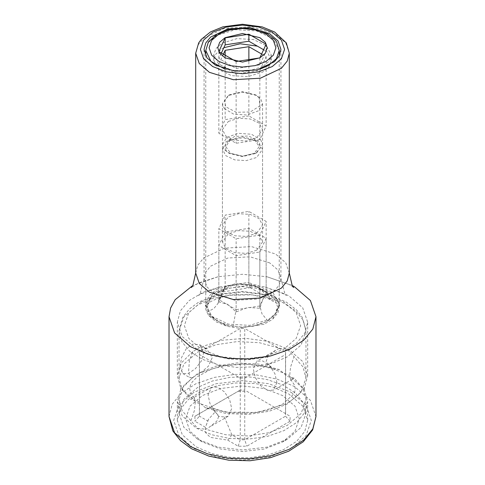 <?xml version="1.0" encoding="UTF-8"?>
<svg xmlns="http://www.w3.org/2000/svg" width="485" height="485" viewBox="0 0 485 485"><rect width="100%" height="100%" fill="white"/><g stroke="black" fill="none" stroke-linecap="round" stroke-linejoin="round"><path stroke-width="0.36" stroke-dasharray="2.42 1.82" d="M260.688 139.741L262.543 144.609L256.674 152.793L242.5 156.182L228.326 152.793L224.312 149.477L222.457 144.609L226.877 137.364L238.183 133.308L251.394 134.242L260.688 139.741M224.312 108.561L233.606 114.066L246.816 114.993L258.123 110.944L262.543 103.693L260.688 98.825L256.674 95.509L242.5 92.12L228.326 95.509L222.457 103.693L224.312 108.561M225.828 150.435L225.246 142.323L234.77 136.352L248.823 136.012L259.172 141.511L260.59 147.828L255.492 153.472L242.5 156.582L229.508 153.472L225.828 150.435M259.172 97.867L255.492 94.83L242.5 91.72L229.508 94.83L224.41 100.474L225.828 106.791L236.177 112.29L250.23 111.956L259.754 105.979L259.172 97.867M223.864 47.7L222.185 48.591L215.958 53.974L213.77 60.322L218.614 69.537L231.503 75.648L248.108 76.594L262.815 72.053L269.042 66.669L271.23 60.322L267.526 52.174L257.365 46.123M262.815 66.597L248.108 71.137L231.503 70.192L218.614 64.081L213.77 54.866L215.958 48.518L222.185 43.135L236.892 38.6L253.497 39.54L266.386 45.651L271.23 54.866L269.042 61.213L262.815 66.597M262.13 54.332L266.162 56.66L259.821 70.325L236.159 73.981L218.838 63.984L222.991 55.041M221.142 53.556L218.838 58.527L236.159 68.524L259.821 64.869L266.162 51.204L264.095 50.016M218.838 51.543L218.838 58.527M236.159 61.54L236.159 68.524M259.821 57.879L259.821 64.869M266.162 44.22L266.162 51.204M225.179 288.272L217.698 292.594L210.09 299.16L207.422 306.914L210.09 314.662L217.698 321.234L229.078 325.623L242.5 327.163L255.922 325.623L267.302 321.234L274.91 314.662L277.578 306.914L274.91 299.16L267.302 292.594L255.922 288.199L242.5 286.659L229.078 288.199L217.698 292.594L225.179 288.272L222.009 292.419L218.838 301.931L227.501 304.253L236.159 311.934L247.993 307.423L259.821 308.272L262.991 298.76L266.162 294.613L257.499 286.932L248.841 284.61L237.007 283.761L225.179 288.272L225.179 215.079L248.841 211.418L266.162 221.421L259.821 235.079L236.159 238.741L218.838 228.738L225.179 215.079M259.821 308.272L259.821 235.079M236.159 311.934L236.159 238.741M266.162 294.613L266.162 221.421M248.841 284.61L248.841 211.418M218.838 301.931L218.838 228.738M256.674 233.261L262.543 225.076L259.166 218.65L250.169 214.388L238.59 213.727L228.326 216.898L222.457 225.076L225.834 231.509L234.831 235.771L246.41 236.431L256.674 233.261M228.326 121.426L238.59 118.255L250.169 118.916L259.166 123.178L262.543 129.61L256.674 137.788L246.41 140.959L234.831 140.298L225.834 136.036L222.457 129.61L228.326 121.426M248.841 115.945L225.179 119.607L218.838 133.266L236.159 143.269L259.821 139.607L266.162 125.948L248.841 115.945L248.841 61.116M225.179 56.63L225.179 119.607M266.162 56.66L266.162 125.948M259.821 70.325L259.821 139.607M236.159 73.981L236.159 143.269M218.838 63.984L218.838 133.266M194.921 416.269L199.462 413.65L199.462 416.215L194.921 421.229L194.921 416.269L240.275 390.086L199.462 413.65L199.462 352.001L240.275 328.436L240.275 390.086L244.725 390.086L244.725 328.436L240.275 328.436M246.798 391.28L290.078 416.269L246.798 391.28L238.202 391.28M199.462 352.001L199.462 416.215L207.859 421.065L205.397 427.279L194.921 421.229M215.298 411.747L218.462 416.263L224.44 417.027L228.223 416.275L231.678 408.631L229.69 399.901L224.391 391.819L217.565 387.103L211.515 387.345L208.059 394.99L210.035 403.684L215.298 411.747L208.435 419.434L207.859 421.065M224.44 417.027L231.879 434.93L240.275 439.78L240.275 378.13L199.462 354.565M294.116 378.106L292.376 379.24L290.576 379.343L289.715 375.123L290.557 367.024L294.116 356.724L302.937 366.854L305.974 378.051L301.143 392.08L287.387 403.969L269.175 411.31L247.702 414.578L225.592 413.378L205.555 407.855L212.163 408.625L218.905 416.009L216.874 421.125L209.332 427.182L205.555 429.237L225.592 434.76L247.702 435.96L269.175 432.687L287.387 425.351L301.143 413.462L305.974 399.434L302.937 388.236L294.116 378.106L287.381 376.469L279.445 369.637L259.408 364.114L237.298 362.913L215.825 366.181L197.613 373.523L183.857 385.411L179.026 399.434L182.063 410.637L190.884 420.768L197.619 428.297L205.555 429.237M190.884 420.768L194.443 410.468L195.285 402.368L194.424 398.149L192.624 398.252L190.884 399.385L182.063 389.255L179.026 378.051L183.857 364.029L197.613 352.14L215.825 344.799L237.298 341.531L259.408 342.731L279.445 348.254L275.668 350.303L268.126 356.36L266.095 361.483L272.837 368.861L279.445 369.637M205.555 407.855L197.613 401.022L190.884 399.385M287.387 439.21L266.792 447.152L242.5 449.941L218.208 447.152L197.613 439.21L183.857 427.321L179.026 413.293L183.857 399.27L197.613 387.382L212.575 380.974L230.114 377.354L248.72 376.827L266.792 379.44L282.767 384.969L295.28 392.935L303.24 402.659L305.974 413.293L301.143 427.321L287.387 439.21L282.658 441.938L264.234 449.043L242.5 451.541L220.766 449.043L202.342 441.938L190.029 431.298L185.706 418.749L190.029 406.2L202.342 395.566L220.766 388.455L242.5 385.963L264.234 388.455L282.658 395.566L294.971 406.2L299.293 418.749L294.971 431.298L282.658 441.938L287.387 439.21M205.397 427.279L205.67 432.699L210.278 437.355L227.726 440.168L238.202 446.218L246.798 446.218L290.078 421.229L290.078 416.269M276.941 382.501L273.485 390.146L267.435 390.389L260.609 385.672L255.31 377.585L253.322 368.861L256.777 361.216L262.828 360.973L269.654 365.69L274.953 373.771L276.941 382.501M279.445 348.254L287.387 349.194L294.116 356.724M216.389 291.63L212.478 294.468L205.688 305.01L205.725 309.024L206.828 312.225L208.823 315.699L216.365 321.998L227.277 326.356L238.844 328.145L264.058 324.247L272.521 319.354L278.154 312.534L279.312 305.01L278.172 301.185L276.177 298.123L268.635 291.825L257.723 287.466L252.061 286.108L246.156 285.677L220.942 289.581L216.389 291.63L220.711 292.225L224.513 289.369L225.179 285.998L248.841 282.343L250.011 287.532L250.472 287.623L252.061 286.108M259.821 251.994L266.162 238.329L248.841 228.332L225.179 231.994L218.838 245.652L236.159 255.65L259.821 251.994L259.821 305.999L262.052 313.898L268.611 321.779M266.162 238.329L266.162 292.34L270.527 299.378L278.172 301.185M232.939 327.296L236.159 309.66L218.838 299.663L225.179 285.998L225.179 231.994M206.828 312.225L213.849 308.581L217.929 303.549L218.838 299.663L218.838 245.652M248.841 228.332L248.841 282.343L266.162 292.34L259.821 305.999L236.159 309.66L236.159 255.65M256.674 250.175L246.41 253.34L234.831 252.685L225.834 248.423L222.457 241.991L228.326 233.806L238.59 230.642L250.169 231.296L259.166 235.564L262.543 241.991L256.674 250.175M228.326 141.062L222.457 149.247L225.834 155.679L234.831 159.941L246.41 160.596L256.674 157.431L262.543 149.247L256.674 141.062L242.5 137.673L228.326 141.062L230.69 139.698L225.798 146.518L230.69 153.339L242.5 156.164L254.31 153.339L259.202 146.518L254.31 139.698L242.5 136.873L230.69 139.698L228.326 141.062M240.275 378.13L244.725 378.13L244.725 439.78L285.538 416.215L285.538 352.001L244.725 328.436M244.725 378.13L285.538 354.565L285.598 353.286L285.598 414.93M285.538 352.001L285.598 353.286M238.202 446.218L240.275 439.78L244.725 439.78L246.798 446.218M290.078 421.229L285.538 416.215L285.538 354.565M227.726 440.168L231.879 434.93M196.437 446.982L211.793 453.56L229.793 457.276L248.884 457.816L267.429 455.136L283.828 449.462L296.668 441.283L304.841 431.304L307.648 420.386L302.688 405.993L288.563 393.79L273.207 387.218L255.207 383.496L236.116 382.956L217.571 385.636L201.172 391.31L188.332 399.488L180.159 409.467L177.352 420.386L182.311 434.778L196.437 446.982M200.56 347.114L206.628 348.745L212.236 357.633L208.356 366.254L200.56 372.82L192.654 377.385L189.926 377.676L188.61 371.274L189.423 360.852L192.654 351.68L200.56 347.114L221.499 340.288L245.295 338.318L268.714 341.458L288.563 349.297L302.688 361.501L307.648 375.893L304.344 387.715L297.196 396.324L286.52 403.617L257.529 412.486L224.731 412.08L196.437 402.489L180.656 387.715L177.352 375.893L177.352 322.185L182.311 336.578L196.437 348.782L211.793 355.359L229.793 359.076L248.884 359.615L267.429 356.936L283.828 351.261L296.668 343.083L304.841 333.104L307.648 322.185L302.688 307.793L288.563 295.589L264.216 286.726L242.5 284.574L220.784 286.726L203.197 292.188L189.308 300.476L180.414 310.794L177.352 322.185M192.654 377.385L180.656 389.776L177.352 401.598L182.311 415.991L196.437 428.194L211.793 434.766L229.793 438.488L248.884 439.028L267.429 436.348L283.828 430.674L296.668 422.496L304.841 412.517L307.648 401.598L304.344 389.776L288.563 375.002L268.714 367.163L245.295 364.023L221.499 365.993L200.56 372.82M192.654 351.68L181.299 363.004L177.352 375.893M180.081 366.345L182.851 373.595L188.325 373.456L195.249 368.842L201.299 361.161L203.7 352.704L199.559 344.665L192.83 344.083L186.204 348.867L181.639 357.403L180.081 366.345M292.243 285.495L267.005 276.729L242.5 274.298L217.995 276.729L192.757 285.495M279.251 50.501L273.055 38.715L256.565 30.901L235.328 29.694L216.516 35.502L208.55 42.383L205.749 50.501M216.516 289.545L235.328 283.743L256.565 284.95L273.055 292.764L279.251 304.55L276.45 312.667L268.484 319.554L249.672 325.356L228.435 324.15L211.945 316.335L205.749 304.55L208.55 296.432L216.516 289.545M224.925 69.137L242.5 71.719L260.075 69.137M197.613 304.998L183.857 316.887L179.026 330.909L181.76 341.549L189.72 351.273L202.233 359.239L218.208 364.768L236.28 367.381L254.886 366.854L272.424 363.229L287.387 356.827L301.143 344.932L305.974 330.909L303.24 320.27L295.28 310.552L282.767 302.579L266.792 297.05L248.72 294.437L230.114 294.965L212.575 298.59L197.613 304.998M201.396 301.834L220.257 294.559L242.5 292.006L264.743 294.559L283.604 301.834L296.208 312.722L300.627 325.568L296.208 338.409L283.604 349.297L264.743 356.572L242.5 359.124L220.257 356.572L201.396 349.297L188.792 338.409L184.373 325.568L188.792 312.722L201.396 301.834M279.275 304.798L272.521 319.354M264.058 324.247L238.844 328.145M208.823 315.699L227.277 326.356M205.725 309.024L212.478 294.468M220.942 289.581L246.156 285.677M276.177 298.123L257.723 287.466M291.164 392.292L306.083 405.181L311.321 420.386L306.083 435.591L291.164 448.479L268.835 457.094L242.5 460.12L216.164 457.094L193.836 448.479L178.916 435.591L173.678 420.386L178.916 405.181L193.836 392.292L216.164 383.677L242.5 380.652L268.835 383.677L291.164 392.292M169.004 416.566L172.169 404.247L181.39 392.995L195.873 383.768L214.376 377.366L235.298 374.341L256.838 374.947L277.147 379.143L294.468 386.563L310.4 400.331L315.996 416.566M289.272 273.085L285.713 262.755L275.571 253.994L251.624 246.604L224.603 248.138L203.609 258.087L197.741 265.246L195.728 273.085M289.272 53.229L285.713 42.898L275.571 34.138L251.624 26.748L224.603 28.282L203.609 38.23L197.741 45.39L195.728 53.229M269.666 262.858L249.993 256.789L227.798 258.05L210.557 266.223L205.737 272.103L204.082 278.542L207.004 287.029L215.334 294.225L235.007 300.3L257.202 299.039L274.443 290.867L279.263 284.98L280.918 278.542L277.996 270.054L269.666 262.858M262.543 144.609L262.543 103.693M222.457 144.609L222.457 103.693M255.492 153.472L256.674 152.793M229.508 153.472L228.326 152.793M229.508 94.83L228.326 95.509M255.492 94.83L256.674 95.509M213.77 60.322L213.77 54.866M271.23 60.322L271.23 54.866M279.251 55.878L279.251 304.55L276.529 313.219L267.793 321.082L253.17 326.229L242.3 327.181L227.21 325.174L217.971 321.507L210.538 315.862L208.483 313.243L205.749 304.55L205.749 55.878M257.499 286.932L267.302 292.594M262.543 129.61L262.543 225.076M222.457 129.61L222.457 225.076M199.402 353.286L199.402 414.93M228.223 416.275L209.332 427.182M211.515 387.345L192.624 398.252M194.424 398.149L190.472 392.42L189.714 388.746L190.375 385.32L192.29 381.859L197.516 376.59L211.496 369.103L225.974 365.296L242.015 363.92L258.208 365.163L272.837 368.861M179.026 413.293L179.026 399.434M202.342 441.938L197.613 439.21M305.974 413.293L305.974 399.434M290.576 379.343L294.522 385.06L295.286 388.746L294.619 392.183L293.71 394.087L282.591 404.175L267.562 410.292L249.114 413.353L229.793 412.765L212.163 408.625M292.376 379.24L273.485 390.146M275.668 350.303L256.777 361.216M179.026 378.051L179.026 330.909L182.7 317.433L189.453 308.951L199.002 301.937L219.268 294.104L242.815 291.443L269.605 295.123L286.004 301.943L296.414 309.794L302.228 317.311L305.974 330.909L305.974 378.051M279.312 305.01L279.584 305.974L277.202 303.549L268.169 298.657L252.576 294.88L229.708 295.268L218.656 297.99L210.981 301.415L207.707 303.622L205.416 305.974L205.688 305.01M224.513 289.369L217.929 303.549M250.472 287.623L220.711 292.225M270.527 299.378L250.011 287.532M222.457 241.991L222.457 149.247M262.543 241.991L262.543 149.247M254.31 139.698L256.674 141.062M206.113 425.412L208.435 419.434M307.648 375.893L307.648 322.185M307.648 420.386L307.648 401.598M180.656 389.776L180.656 387.715M304.344 387.715L304.344 389.776M177.352 420.386L177.352 401.598M182.851 373.595L189.926 377.676M199.559 344.665L206.628 348.745M293.649 287.569L289.412 284.58L267.005 276.729M217.995 276.729L198.917 282.84L191.351 287.569M204.082 49.409L204.082 278.542L200.329 293.079L198.589 295.432L200.572 294.001L220.784 286.726M280.918 49.409L280.918 278.542L284.671 293.079L286.411 295.432L283.507 293.443L264.216 286.726"/><path stroke-width="0.73" d="M257.365 46.123L240.172 43.789L223.864 47.7M222.991 55.041L225.179 50.325L248.841 46.663L248.841 61.116M262.13 54.332L248.841 46.663M248.841 34.223L266.162 44.22L259.821 57.879L236.159 61.54L218.838 51.543L225.179 37.878L248.841 34.223L248.841 41.207L225.179 44.869L221.142 53.556M248.841 41.207L264.095 50.016M225.179 37.878L225.179 44.869M225.022 37.684L242.5 33.501L259.978 37.684L265.337 42.31L267.223 47.772L265.337 53.235L259.978 57.867L242.5 62.05L225.022 57.867L219.663 53.235L217.777 47.772L219.663 42.31L225.022 37.684M225.179 50.325L225.179 56.63M192.757 285.495L175.2 299.675L170.568 308.017L169.004 316.729L174.6 332.971L190.532 346.739L207.853 354.153L228.162 358.348L249.702 358.961L270.624 355.935L289.127 349.533L303.61 340.306L312.831 329.048L315.996 316.729L310.4 300.494L294.468 286.726L292.243 285.495M269.666 33.726L249.993 27.657L227.798 28.918L210.557 37.09L205.737 42.971L204.082 49.409L207.004 57.897L215.334 65.093L235.007 71.168L257.202 69.907L274.443 61.734L279.263 55.848L280.918 49.409L277.996 40.922L269.666 33.726M266.126 61.413L273.364 55.157L275.91 47.772L273.364 40.394L266.126 34.138L255.286 29.955L242.5 28.488L229.714 29.955L218.874 34.138L211.636 40.394L209.09 47.772L211.636 55.157L218.874 61.413L229.714 65.596L242.5 67.063L255.286 65.596L266.126 61.413M260.075 69.137L268.484 65.505L276.45 58.624L279.251 50.501L279.251 55.878M205.749 55.878L205.749 50.501L210.908 61.34L224.925 69.137M169.004 416.566L172.848 430.922L180.468 440.592L191.496 448.716L208.762 456.106L228.817 460.216L250.011 460.75L270.581 457.664L288.817 451.195L303.252 441.768L312.667 429.952L315.996 416.566L312.831 428.885L303.61 440.144L289.127 449.371L270.624 455.773L249.702 458.798L228.162 458.186L207.853 453.99L190.532 446.576L174.6 432.808L169.004 416.566L169.004 316.729M191.351 287.569L192.885 285.259L195.728 273.085L199.286 283.422L209.429 292.182L233.376 299.572L260.396 298.032L281.391 288.09L287.259 280.924L289.272 273.085L292.152 285.319L293.649 287.569M195.728 53.229L199.286 63.565L209.429 72.326L233.376 79.716L260.396 78.176L281.391 68.233L287.259 61.068L289.272 53.229L286.314 42.922L274.601 31.992L262.264 26.899L242.464 24.25L222.864 26.863L210.545 31.907L201.172 39.461L198.692 42.904L195.728 53.229L195.728 273.085M272.267 32.228L258.608 26.96L242.5 25.111L226.392 26.96L212.733 32.228L203.609 40.109L200.408 49.409L203.609 58.709L212.733 66.597L226.392 71.865L242.5 73.714L258.608 71.865L272.267 66.597L281.391 58.709L284.592 49.409L281.391 40.109L272.267 32.228M205.749 50.501L208.447 41.868L217.207 33.968L227.423 29.821L242.53 27.875L257.48 29.791L267.265 33.671L274.54 39.279L276.547 41.849L279.251 50.501M315.996 416.566L315.996 316.729M289.272 273.085L289.272 53.229"/></g></svg>
